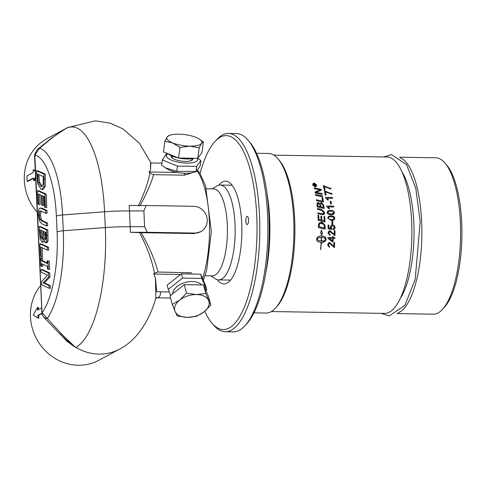 <?xml version="1.0" encoding="UTF-8"?>
<svg xmlns="http://www.w3.org/2000/svg" width="486" height="486" viewBox="0 0 486 486"><rect width="100%" height="100%" fill="white"/><g stroke="black" fill="none" stroke-linecap="round" stroke-linejoin="round"><path stroke-width="0.73" d="M244.993 325.681L246.827 323.676A96.969 32.252 -89.1 0 0 269.189 233.286A96.969 32.252 -89.1 0 0 249.798 142.216L248.036 140.15A99.144 32.975 90.9 0 1 267.859 233.268A99.144 32.975 90.9 0 1 244.993 325.681A99.144 32.975 90.9 0 1 233.262 331.859L225.182 331.725A99.144 32.975 -89.1 0 0 259.779 233.134A99.144 32.975 -89.1 0 0 228.432 133.462A99.144 32.975 -89.1 0 0 222.381 135.029A99.144 32.975 -89.1 0 0 216.701 139.64L214.873 141.645A96.969 32.252 90.9 0 1 220.425 137.137A96.969 32.252 90.9 0 1 256.736 241.633A96.969 32.252 90.9 0 1 211.896 323.099A96.969 32.252 90.9 0 1 204.77 311.265M228.432 133.462L236.512 133.589A99.144 32.975 90.9 0 1 248.036 140.15M211.896 323.099L213.664 325.164A99.144 32.975 -89.1 0 0 225.182 331.725M200.025 173.551A96.969 32.252 90.9 0 1 214.873 141.645M248.54 219.769A4.082 1.355 90.9 0 1 247.125 224.575A4.082 1.355 90.9 0 1 245.849 221.221A4.082 1.355 90.9 0 1 247.259 216.416A4.082 1.355 90.9 0 1 248.54 219.769M218.791 185.209A51.407 17.095 90.9 0 1 225.601 181.156A51.407 17.095 90.9 0 1 241.858 228.122A51.407 17.095 90.9 0 1 227.053 283.15A51.407 17.095 90.9 0 1 223.912 283.964A51.407 17.095 90.9 0 1 217.248 279.693M210.76 275.829L215.407 278.843A47.428 15.771 -89.1 0 0 218.603 279.887A47.428 15.771 -89.1 0 0 221.495 279.14A47.428 15.771 -89.1 0 0 235.151 228.377A47.428 15.771 -89.1 0 0 220.152 185.051A47.428 15.771 -89.1 0 0 217.26 185.804A47.428 15.771 -89.1 0 0 216.926 185.992L212.182 188.854M205.025 275.738L212.248 275.854A43.497 14.465 -89.1 0 0 214.903 275.167A43.497 14.465 -89.1 0 0 227.424 228.608A43.497 14.465 -89.1 0 0 213.67 188.878L206.447 188.762M193.337 172.415L184.443 175.179L153.576 174.668C151.413 182.693 146.869 193.106 139.938 205.918M141.159 232.685L130.382 232.278A109.617 36.456 -89.1 0 0 130.181 226.768A81.599 14.07 -2.6 0 1 144.621 226.755L143.905 210.96L146.104 205.517L193.786 206.295A13.602 12.612 -118.3 0 1 206.708 216.713A13.602 12.612 -118.3 0 1 200.833 231.658L194.09 233.553L141.159 232.685C149.311 246.779 154.925 259.882 157.999 272.008L191.751 272.859M155.532 298.471L159.141 296.952L160.125 295.397L160.878 291.837M61.436 335.383L66.704 341.044L74.437 346.761A48.946 46.51 45.1 0 0 75.658 347.454A89.539 79.674 -100.2 0 1 74.534 346.676L65.883 339.55M40.472 285.719A48.284 44.767 61.7 0 0 30.497 316.975A48.284 44.767 61.7 0 0 98.895 360.241L119.623 349.094A48.284 44.767 -118.3 0 1 75.859 347.344A103.154 34.306 -89.1 0 0 105.286 227.539L104.569 211.75L62.56 214.97A81.751 27.192 -89.1 0 0 39.585 148.169L53.077 137.107L64.942 129.142A8.159 6.118 -121.8 0 0 64.814 129.215A8.159 6.118 -121.8 0 0 64.808 129.221A8.159 6.118 -121.8 0 0 64.662 129.319M41.814 313.276L37.878 315.396L37.999 318.069L33.267 315.128L37.513 307.365L38.443 307.377A48.284 44.767 61.7 0 0 38.351 309.655M41.881 313.634L38.588 315.408A48.284 44.767 61.7 0 0 38.929 318.087L37.999 318.069M119.623 349.094C143.242 336.998 153.576 307.34 155.86 297.62L155.386 277.64L156.717 291.77L169.28 291.977M155.386 277.64L153.655 274.037L180.118 274.475M206.763 289.984L205.639 285.768L200.669 274.195L181.418 273.879L167.135 285.136L168.259 289.352L182.542 278.095L201.793 278.411L206.763 289.984L206.058 290.816M170.659 295.379L168.259 289.352M201.751 284.924A15.777 9.671 165.1 0 0 186.448 282.153A15.777 9.671 165.1 0 0 173.18 291.466A15.777 9.671 165.1 0 0 172.621 293.83M192.201 284.766A10.88 6.67 165.1 0 0 190.925 284.687A10.88 6.67 165.1 0 0 189.601 284.723M182.542 278.095L181.418 273.879M201.793 278.411L200.669 274.195M172.287 304.449L170.009 295.895L184.291 284.638L203.537 284.954L208.506 296.527L210.79 305.08L203.968 311.915L196.508 316.337L187.207 317.382L177.256 316.022L175.094 311.441A17.678 10.838 165.1 0 0 187.207 317.382A17.678 10.838 165.1 0 0 203.968 311.915A17.678 10.838 165.1 0 0 208.628 300.5A17.678 10.838 165.1 0 0 196.52 294.552A17.678 10.838 165.1 0 0 179.753 300.026A17.678 10.838 165.1 0 0 175.094 311.441L172.287 304.449L179.753 300.026L186.569 293.192L196.52 294.552L205.821 293.508L210.79 305.08M184.291 284.638L186.569 293.192M203.537 284.954L205.821 293.508M150.581 162.227L150.502 170.179L150.867 162.95L161.953 163.132M150.611 162.294L139.385 143.291L123.001 128.875L110.115 123.158L95.353 120.826L67.688 127.545L46.96 138.692A48.284 44.767 61.7 0 0 24.3 180.47A48.284 44.767 61.7 0 0 37.124 212.096M64.893 129.173A89.539 76.776 -121.1 0 1 65.215 128.972A89.539 76.776 -121.1 0 1 65.719 128.656A48.946 47.227 58.8 0 0 64.76 129.252M33.491 178.307L27.902 181.314L27.192 181.302L26.949 175.944L33.23 172.566L33.109 169.893L35.271 171.236M33.109 169.893L34.038 169.906L35.247 170.744M35.593 178.392L34.524 180.616L33.595 180.598L33.473 177.925L27.192 181.302M138.389 205.864C144.542 192.693 148.4 181.764 149.967 173.077L153.576 174.668M197.814 158.296L200.888 160.568L196.709 166.394L177.457 166.078L162.385 159.937L161.686 165.137L165.447 167.852L176.758 171.272L196.314 171.534L193.033 172.506A15.777 4.957 -172.4 0 1 177.25 172.445L149.026 171.983L150.502 170.179M149.967 173.077A48.193 42.853 137.7 0 0 149.026 171.983M177.25 172.445A15.777 4.957 -172.4 0 1 167.415 169.067L165.447 167.852M196.314 171.534L200.189 165.762L200.888 160.568M177.457 166.078L176.758 171.272M162.385 159.937L166.261 154.171L167.901 153.685M168.077 153.752A15.777 4.957 7.6 0 0 167.099 157.488A15.777 4.957 7.6 0 0 186.351 163.059A15.777 4.957 7.6 0 0 197.134 158.321M171.388 155.775A10.88 3.42 7.6 0 0 172.876 158.491A10.88 3.42 7.6 0 0 190.548 160.86A10.88 3.42 7.6 0 0 192.699 158.636M172.141 156.103L172.038 156.905A9.963 3.129 7.6 0 0 173.253 158.709M190.129 160.975A9.963 3.129 7.6 0 0 191.776 159.56L191.885 158.752M196.709 166.394L196.01 171.588M194.412 158.278A15.503 4.872 -172.4 0 1 178.66 158.017M178.423 157.968A15.503 4.872 -172.4 0 1 168.211 153.807M197.79 158.333L199.205 147.787L189.777 146.146A17.678 5.559 7.6 0 0 201.496 143.388A17.678 5.559 7.6 0 0 199.114 138.929L203.385 141.967L201.969 152.507L197.79 158.333L178.538 158.017L163.466 151.875L164.882 141.335L167.172 136.937A17.678 5.559 7.6 0 0 172.615 142.914A17.678 5.559 7.6 0 0 189.777 146.146L179.954 147.471L172.615 142.914L164.882 141.335M178.538 158.017L179.954 147.471M203.385 141.967L201.496 143.388L199.205 147.787M199.114 138.929A17.678 5.559 7.6 0 0 196.046 137.41A17.678 5.559 7.6 0 0 178.884 134.179A17.678 5.559 7.6 0 0 170.398 135.078A17.678 5.559 7.6 0 0 167.172 136.937L169.061 135.509M139.604 232.63C147.015 246.961 151.984 260.484 154.512 273.181L157.999 272.008M153.655 274.037A48.193 34.536 22.2 0 0 154.512 273.181M130.388 232.278L147.319 232.284L144.621 226.755M34.737 154.256A5.437 1.786 8 0 0 34.719 154.348A5.437 1.786 8 0 0 34.974 155.016A74.686 24.841 90.9 0 1 56.382 216.161L57.099 231.956A8.159 1.409 -2.6 0 1 63.277 230.765L105.286 227.539A48.284 8.323 177.4 0 1 130.181 226.768L129.464 210.973A109.617 36.456 -89.1 0 0 129.167 205.511L146.104 205.517M200.833 231.658A13.602 12.612 -118.3 0 1 195.001 233.061L147.319 232.284M65.215 128.972L52.263 137.568A8.159 6.039 -125.6 0 0 52.233 137.587A8.159 6.039 -125.6 0 0 52.13 137.66M37.367 149.433L34.725 154.348L34.615 156.784A5.437 0.936 -2.6 0 1 34.919 156.449L34.974 155.016L39.585 148.169L37.379 149.421L52.233 137.587M67.268 340.82L59.663 333.675L43.6 317.079L45.514 318.251L47.318 318.506L42.13 312.662A5.437 3.396 164.6 0 0 42.021 314.193A5.437 3.396 164.6 0 0 42.082 314.387M57.099 231.956A74.686 24.841 90.9 0 1 42.13 312.662L41.954 311.356A5.437 0.936 177.4 0 0 41.65 311.684A5.437 0.936 177.4 0 0 41.65 311.702M74.437 346.761A8.159 0.808 -59.2 0 1 74.534 346.676A8.159 4.854 -48.6 0 0 74.82 346.718L62.044 334.526L47.318 318.506A81.751 27.192 -89.1 0 0 63.277 230.765L62.56 214.97A8.159 1.409 -2.6 0 0 56.382 216.161M40.982 269.517L42.264 269.536L49.772 272.95L49.955 276.99L44.402 282.913L50.35 285.616L50.471 288.271L49.189 288.247L49.068 285.592L43.12 282.888L48.673 276.971L48.491 272.925L40.982 269.517L41.103 272.172L47.579 275.125L41.535 281.643L41.681 284.839L49.189 288.247M39.731 194.546L40.18 204.527L38.898 204.509L38.418 193.957L41.207 195.214L41.656 205.056L42.543 205.463L42.1 195.627L44.153 196.563L44.633 207.115L45.52 207.51L44.912 194.114L37.404 190.7L38.011 204.096L38.898 204.509M37.404 190.7L38.686 190.725L46.194 194.133L46.802 207.528L45.52 207.51M43.406 196.223L43.825 205.487L42.543 205.463M42.495 258.072L40.447 257.702L42.495 258.072L42.616 260.8L47.288 262.926M47.191 260.775L49.238 261.128L49.615 269.426L48.333 269.402L47.956 261.11L47.191 260.775L47.312 263.497L41.334 260.775L41.213 258.054M42.774 264.22L42.871 266.364L41.589 266.346L41.468 263.619L47.44 266.346L47.567 269.068L48.333 269.402M40.472 215.043L41.267 219.308L42.798 220.899L47.507 223.044L47.64 225.887L46.352 225.869L46.225 223.019L41.517 220.881L39.98 219.283L39.19 215.019L39.621 211.319L40.289 210.881L41.097 211.094L40.472 215.043L39.19 215.019M40.083 208.02L42.246 208.275L46.935 210.389L47.063 213.239L45.781 213.214L45.654 210.371L40.083 208.02L38.771 209.235L38.333 214.624L39.287 220.656L41.668 223.748L46.352 225.869M39.816 243.887L41.103 243.905L48.612 247.319L48.74 250.162L47.458 250.144L47.33 247.295L39.816 243.887L40.381 256.292L41.267 256.705L40.836 247.143L47.458 250.144M42.142 247.739L42.555 256.723L41.267 256.705M39.032 226.537L40.198 239.112L41.996 242.113L42.367 242.204L43.685 238.948L45.459 242.702L46.747 241.117L46.541 229.945L39.032 226.537L40.314 226.555L47.822 229.963L48.029 241.141L46.747 242.721M44.493 241.506L43.649 242.222L42.367 242.204M36.499 170.732L37.78 170.75L45.289 174.158L45.259 186.442L43.084 189.534L41.802 189.516L43.977 186.417L44.007 174.14L36.499 170.732L37.665 183.52L41.012 189.315L41.802 189.516M37.513 307.365L37.635 310.038L41.48 307.972M38.588 315.408L37.878 315.396M35.533 177.05L33.595 180.598M45.289 174.158L44.007 174.14M40.891 186.357L38.358 182.299L37.489 173.964L43.272 176.594L43.175 184.218L41.541 186.521L40.891 186.357L42.1 186.375M38.795 174.559L39.639 182.317L42.173 186.375M45.459 242.702L47.057 242.793M42.464 239.124L41.82 239.112L40.654 237.077L40.01 229.775L42.786 231.038L42.908 237.903L41.82 239.112L42.173 239.209M45.575 239.671L44.165 238.031L43.619 231.409L45.818 232.411L45.921 238.936L45.398 239.72M44.931 232.004L45.872 239.161M41.322 230.37L41.936 237.095L40.654 237.077M41.936 237.095L43.102 239.136M47.822 229.963L46.541 229.945M48.612 247.319L47.33 247.295M41.097 211.094L45.781 213.214M46.935 210.389L45.654 210.371M47.507 223.044L46.225 223.019M40.447 257.702L40.824 265.994L41.589 266.346M42.616 260.8L41.334 260.775M49.238 261.128L47.956 261.11M46.194 194.133L44.912 194.114M50.35 285.616L49.068 285.592M44.402 282.913L43.12 282.888M49.955 276.99L48.673 276.971M49.772 272.95L48.491 272.925M266.984 193.325A79.795 26.536 90.9 0 1 269.675 218.706A79.795 26.536 90.9 0 1 265.672 273.156M256.572 153.278L268.679 153.473A79.795 26.536 90.9 0 1 277.956 158.752A79.795 26.536 90.9 0 1 293.696 219.101A79.795 26.536 90.9 0 1 275.507 308.069A79.795 26.536 90.9 0 1 266.067 313.039L253.959 312.844M277.956 158.752L279.243 160.265A78.203 26.007 90.9 0 1 294.674 219.405A78.203 26.007 90.9 0 1 276.844 306.599L275.507 308.069M273.928 155.149L387.111 157.008A78.203 26.007 90.9 0 1 411.636 221.324A78.203 26.007 90.9 0 1 384.554 313.391L271.364 311.538M326.088 195.153L325.262 195.141A78.203 26.007 -89.1 0 0 324.429 190.755L329.848 193.094L331.835 193.446A78.203 26.007 90.9 0 1 331.993 194.303L325.468 191.83A78.203 26.007 90.9 0 1 326.088 195.153A78.149 25.989 90.9 0 0 325.45 191.842L325.468 191.83M328.487 199.94L327.661 199.928L325.602 197.899A78.203 26.007 -89.1 0 0 325.517 197.359L332.533 197.474A78.203 26.007 90.9 0 1 332.667 198.318L327.2 198.227L328.487 199.94M331.361 203.974L330.498 203.962A78.203 26.007 -89.1 0 0 330.152 201.319L331.015 201.332A78.203 26.007 90.9 0 1 331.361 203.974M329.551 208.652L328.718 208.64L326.75 206.562A78.203 26.007 -89.1 0 0 326.689 206.003L333.706 206.119A78.203 26.007 90.9 0 1 333.803 206.987L328.336 206.896L329.551 208.652M332.843 224.07L331.981 224.058A78.203 26.007 -89.1 0 0 331.883 221.282L332.746 221.294A78.203 26.007 90.9 0 1 332.843 224.07M330.68 210.225L332.697 210.517L334.052 211.465L334.447 212.607L333.499 214.466L334.429 212.619L334.034 211.471L333.11 210.705L330.662 210.231L328.25 210.657L330.662 210.231M333.833 214.235L331.057 214.897C327.801 214.126 326.549 213.324 327.309 212.491L327.521 211.343L328.257 210.651M329.927 231.615L328.706 233.007L330.085 234.501L329.976 235.455L327.995 232.976L329.071 230.874L329.951 230.668L334.174 234.41A78.203 26.007 -89.1 0 0 334.204 230.729L335.03 230.741A78.203 26.007 90.9 0 1 334.976 235.71L329.927 231.615L329.362 231.755M334.168 219.866L331.367 220.535L327.685 218.099L328.506 216.331L331.118 215.796L334.818 218.214L333.821 220.097L334.799 218.22L334.447 217.078L333.463 216.252L331.1 215.808L328.67 216.234M334.897 238.498L333.22 238.474A78.203 26.007 90.9 0 1 333.086 241.785L332.296 241.773L327.91 238.219A78.203 26.007 -89.1 0 0 327.935 237.454L332.46 237.526A78.203 26.007 -89.1 0 0 332.491 236.5L333.281 236.512A78.203 26.007 90.9 0 1 333.25 237.539L334.927 237.563A78.203 26.007 90.9 0 1 334.897 238.498A78.149 25.989 90.9 0 0 334.909 237.575L333.25 237.539M328.068 225.073L328.888 225.085A78.203 26.007 90.9 0 1 328.937 228.037L330.814 228.469L330.365 227.059L331.476 225.042L332.582 224.799L334.247 225.407L335.127 227.363L334.423 229.21L333.196 229.726L333.117 228.766L333.748 228.566L334.423 227.357L332.685 225.759L331.78 225.978L331.185 226.78L331.719 229.538L328.123 228.754A78.203 26.007 -89.1 0 0 328.068 225.073L328.87 225.097A78.149 25.989 90.9 0 1 328.919 228.049L330.802 228.481M322.194 194.43L315.207 192.954A78.203 26.007 -89.1 0 0 315.031 192.031L320.292 189.898L314.351 188.714A78.203 26.007 -89.1 0 0 314.163 187.875L321.191 189.321A78.203 26.007 90.9 0 1 321.374 190.19L315.997 192.371L322.036 193.58A78.203 26.007 90.9 0 1 322.194 194.43M329.569 243.419L328.275 244.853L329.581 246.384L329.417 247.368L327.57 244.816L328.749 242.654L329.642 242.447L333.669 246.287A78.203 26.007 -89.1 0 0 333.9 242.502L334.726 242.514A78.203 26.007 90.9 0 1 334.404 247.629L329.569 243.419L328.998 243.559M323.397 202.17L316.471 200.657A78.203 26.007 -89.1 0 0 316.343 199.764L322.485 201.101A78.203 26.007 -89.1 0 0 321.975 197.668L322.765 197.838A78.203 26.007 90.9 0 1 323.397 202.17M322.747 213.986L323.846 212.455L321.27 210.25L317.492 209.399A78.203 26.007 -89.1 0 0 317.401 208.482L321.434 209.387L324.587 212.418L324.393 213.895L323.518 214.776L317.856 213.828A78.203 26.007 -89.1 0 0 317.789 212.904L323.263 213.864L317.789 212.917M316.72 185.008L316.046 186.691L315.153 186.897L312.656 184.941L313.3 183.277L314.193 183.07L316.72 185.008L316.034 186.697M316.921 239.282L318.822 240.637L321.853 241.044A78.203 26.007 -89.1 0 0 321.884 240.333L323.506 241.475L321.744 243.182A78.203 26.007 -89.1 0 0 321.781 242.465L318.136 241.791L316.866 240.698L316.635 239.835A78.203 26.007 -89.1 0 0 316.69 238.426L318.081 236.664L321.343 235.959A78.203 26.007 -89.1 0 0 321.386 233.45L320.578 233.122L321.489 230L322.558 233.93L321.544 233.517A78.203 26.007 90.9 0 1 321.495 235.965L324.721 236.773L326.003 238.577A78.203 26.007 90.9 0 1 325.948 239.987L325.353 241.178L323.804 242.077A78.203 26.007 -89.1 0 0 323.87 240.661L325.413 239.762L325.547 238.893L324.198 237.933L321.459 237.368A78.203 26.007 90.9 0 1 321.325 240.947L321.167 240.947A78.203 26.007 -89.1 0 0 321.301 237.362L318.53 237.842L316.854 239.118L318.804 240.649L321.853 241.044M315.487 194.479L322.461 195.967A78.203 26.007 90.9 0 1 322.607 196.848L315.645 195.36A78.203 26.007 -89.1 0 0 315.487 194.479M321.246 242.593A78.203 26.007 90.9 0 1 320.766 249.61L320.608 249.604A78.203 26.007 -89.1 0 0 321.088 242.593L321.228 242.605A78.149 25.989 90.9 0 1 320.748 249.61M317.577 202.65L318.294 202.492L320.092 203.756L320.705 202.82L321.337 202.68L323.761 205.116A78.203 26.007 90.9 0 1 324.126 208.488L317.243 206.951A78.203 26.007 -89.1 0 0 317 204.782L317.024 203.385L317.729 202.577L318.312 202.48L320.092 203.756M325.177 229.143L318.433 227.539A78.203 26.007 -89.1 0 0 318.397 225.389L318.956 223.226L321.064 222.436L325.019 225.389L325.146 226.567A78.203 26.007 90.9 0 1 325.177 229.143A78.149 25.989 90.9 0 0 325.128 226.573L325.019 225.389M320.869 216.057L321.647 216.234A78.203 26.007 90.9 0 1 321.86 220.304L324.223 220.851A78.203 26.007 -89.1 0 0 323.992 216.422L324.77 216.598A78.203 26.007 90.9 0 1 325.031 221.974L318.239 220.389A78.203 26.007 -89.1 0 0 317.959 215.31L318.737 215.486A78.203 26.007 90.9 0 1 318.968 219.629L321.088 220.128A78.203 26.007 -89.1 0 0 320.869 216.057L321.629 216.246A78.149 25.989 90.9 0 1 321.841 220.316L324.223 220.851M328.767 187.869L330.759 188.216A78.203 26.007 90.9 0 1 330.948 189.06L324.344 186.63A78.203 26.007 90.9 0 1 325.073 189.892L324.247 189.88A78.203 26.007 -89.1 0 0 323.263 185.573L328.743 187.882L330.741 188.228A78.149 25.989 90.9 0 1 330.923 189.06M324.344 186.63L324.32 186.642A78.149 25.989 90.9 0 1 325.049 189.892M323.269 185.585L328.743 187.882M323.992 216.434L324.751 216.61A78.149 25.989 90.9 0 1 325.006 221.968M317.959 215.322L318.719 215.498A78.149 25.989 90.9 0 1 318.95 219.642L321.088 220.128M319.545 222.758L321.046 222.442C321.726 221.689 323.044 222.673 325 225.401M319.891 223.621L319.247 224.435L319.162 225.504A78.203 26.007 90.9 0 1 319.187 226.768L324.405 228.007A78.203 26.007 -89.1 0 0 324.387 226.877L324.229 225.516L323.409 224.246L321.052 223.396L319.618 223.815L319.144 225.516A78.149 25.989 90.9 0 1 319.168 226.78L324.405 228.007M320.699 202.826L321.319 202.692L323.743 205.122A78.149 25.989 90.9 0 1 324.107 208.482M321.44 203.61L320.657 205.08A78.149 25.989 90.9 0 1 320.857 206.884L323.251 207.4A78.203 26.007 -89.1 0 0 323.075 205.797L322.935 204.94L321.459 203.604L320.997 203.695M318.458 203.33L317.735 204.715A78.149 25.989 90.9 0 1 317.911 206.228L320.092 206.702A78.203 26.007 -89.1 0 0 319.928 205.256L318.476 203.324L318.051 203.421M318.476 203.324L317.753 204.703A78.203 26.007 90.9 0 1 317.929 206.216L320.092 206.702M321.459 203.604L320.675 205.068A78.203 26.007 90.9 0 1 320.875 206.878L323.251 207.4M315.493 194.497L322.443 195.98A78.149 25.989 90.9 0 1 322.589 196.842M321.307 240.947A78.149 25.989 90.9 0 0 321.44 237.375L321.459 237.368M317.972 238.104L316.902 239.288M321.866 240.339L323.488 241.481L321.726 243.188M324.472 240.406L323.87 240.661M324.927 241.524L324.399 241.828M325.669 240.801L324.909 241.536M325.869 240.4L325.65 240.813M325.948 239.987L325.851 240.412M326.003 238.577L325.985 238.59A78.149 25.989 90.9 0 1 325.93 239.999M325.96 238.183L325.985 238.59M325.802 237.794L325.942 238.195M325.541 237.423L325.784 237.806M325.177 237.083L325.523 237.435M324.18 236.506L325.158 237.095M323.573 236.287L324.162 236.518M322.917 236.123L323.555 236.299M322.218 236.014L322.898 236.129M321.495 235.965L322.2 236.02M321.544 233.517L321.525 233.523A78.149 25.989 90.9 0 1 321.477 235.971M321.471 230.012L322.54 233.942M318.634 236.415L321.343 235.959M318.069 236.67L318.616 236.427M313.324 183.271L314.175 183.082L316.696 185.02M313.549 183.623L313.039 184.959L315.043 186.527L315.76 186.363M313.057 184.947L315.068 186.515L315.785 186.351L316.325 185.002L314.296 183.441L313.579 183.605L313.057 184.947M317.401 208.494L321.416 209.393L324.569 212.431L323.706 214.684M316.343 199.782L322.485 201.101M322.765 197.838L322.747 197.851A78.149 25.989 90.9 0 1 323.372 202.164M321.981 197.68L322.747 197.851M329.581 246.384L329.399 247.368M329.551 243.431L328.257 244.865L329.557 246.396M328.743 242.66L329.623 242.453L333.669 246.287M333.894 242.514L334.702 242.526A78.149 25.989 90.9 0 1 334.386 247.629M315.031 192.031L317.346 190.998M322.036 193.58L322.018 193.586A78.149 25.989 90.9 0 1 322.169 194.43M317.777 192.681L322.018 193.586M321.191 189.321L321.167 189.333A78.149 25.989 90.9 0 1 321.349 190.196M314.163 187.894L321.167 189.333M331.476 225.042L332.564 224.805L334.228 225.419L335.109 227.375L334.733 228.833L334.028 229.489M331.835 225.947L331.106 227.327L331.804 228.687L331.701 229.532M333.117 228.772L333.748 228.566M333.22 238.474L333.202 238.48A78.149 25.989 90.9 0 1 333.068 241.785M333.281 236.512L333.262 236.524A78.149 25.989 90.9 0 1 333.232 237.551M332.491 236.512L333.262 236.524M332.46 237.526L327.935 237.46M329.277 238.407L332.339 240.849A78.203 26.007 -89.1 0 0 332.43 238.456L329.277 238.407L332.339 240.849M331.312 219.617L333.463 219.314L334.119 218.202L333.244 217.029L331.173 216.713L329.034 217.011L328.396 218.117L328.925 219.119L331.312 219.617L333.451 219.32M329.083 216.987L328.378 218.129L328.943 219.107L331.331 219.611M334.204 230.735L335.012 230.753A78.149 25.989 90.9 0 1 334.957 235.71M329.909 231.628L328.688 233.019L330.067 234.513L329.964 235.455M334.174 234.41L329.933 230.68L329.058 230.88M328.633 211.416L328.001 212.522L328.579 213.5L331.604 213.986L333.469 213.415L333.742 212.595L330.766 211.124L328.275 211.714L328.02 212.516L328.597 213.488L330.99 213.986L333.104 213.7M332.746 221.294L332.734 221.306A78.149 25.989 90.9 0 1 332.825 224.07M331.883 221.288L332.734 221.306M326.689 206.015L333.688 206.131A78.149 25.989 90.9 0 1 333.785 206.987M328.336 206.896L329.532 208.664M331.015 201.332L330.996 201.344A78.149 25.989 90.9 0 1 331.343 203.974M330.152 201.332L330.996 201.344M325.517 197.365L332.515 197.48A78.149 25.989 90.9 0 1 332.649 198.318M327.2 198.227L328.469 199.953M324.429 190.761L329.83 193.1L331.817 193.452A78.149 25.989 90.9 0 1 331.974 194.303M315.171 184.322L315.548 184.091A78.203 26.007 90.9 0 1 315.675 184.601L314.977 185.324A78.203 26.007 90.9 0 1 315.001 185.433L315.888 185.445A78.203 26.007 90.9 0 1 315.991 185.859L313.828 185.822A78.203 26.007 -89.1 0 0 313.731 185.409L313.573 184.759L314.029 184.188L314.77 184.741L315.171 184.322M314.029 184.188L313.555 184.771L314.029 184.188L314.77 184.741M315.371 184.765L314.958 185.336A78.149 25.989 90.9 0 1 314.983 185.439L315.87 185.458A78.149 25.989 90.9 0 1 315.967 185.859M315.523 184.103A78.149 25.989 90.9 0 1 315.657 184.613M314.169 184.625L314.011 185.257A78.149 25.989 90.9 0 1 314.053 185.427L314.642 185.439A78.203 26.007 -89.1 0 0 314.618 185.257L314.169 184.625L314.035 185.251A78.203 26.007 90.9 0 1 314.071 185.415L314.661 185.427M400.507 157.895A78.203 26.007 90.9 0 1 421.635 221.488A78.203 26.007 90.9 0 1 397.967 312.941M399.547 157.209L435.845 157.804A78.203 26.007 90.9 0 1 444.933 162.98A78.203 26.007 90.9 0 1 460.363 222.12A78.203 26.007 90.9 0 1 442.539 309.315A78.203 26.007 90.9 0 1 433.281 314.187L396.983 313.592M442.539 309.315L444.368 307.31A76.029 25.284 -89.1 0 0 461.7 222.539A76.029 25.284 -89.1 0 0 446.701 165.046L444.933 162.98M197.109 171.066A66.369 22.07 90.9 0 1 202.589 278.211M75.658 347.454L74.82 346.718L75.658 347.454M143.905 210.96A81.599 14.07 177.4 0 0 129.464 210.973A48.284 8.323 177.4 0 0 104.569 211.75A103.154 34.306 -89.1 0 0 65.926 128.547L64.942 129.142L65.926 128.547A48.284 44.767 61.7 0 1 67.688 127.545M184.443 175.179L184.692 173.289M188.86 272.512L188.951 272.846M194.09 233.553L195.001 233.061M53.077 137.107A8.159 6.039 -125.6 0 0 52.263 137.562M59.644 333.688A8.159 4.666 -46 0 0 62.044 334.526M41.954 311.356L34.919 156.449M45.508 179.036L44.226 179.018M39.639 182.317L38.358 182.299M38.868 176.157L37.586 176.132M45.259 186.442L43.977 186.417M48.084 235.655L46.796 235.637M48.029 241.141L46.747 241.117M45.447 238.049L44.165 238.031M45.052 234.659L43.764 234.635M41.401 232.101L40.119 232.083M41.267 219.308L39.98 219.283M40.903 211.343L39.621 211.319M42.246 208.275L40.964 208.251M42.798 220.899L41.517 220.881M402.147 172.178A71.059 23.632 90.9 0 1 413.805 222.667A71.059 23.632 90.9 0 1 400.075 298.72M232.132 185.251L220.152 185.051M230.577 280.088L218.603 279.887M197.687 170.452L200.104 173.678L205.578 185.883L211.331 231.634L206.75 269.669L203.446 280.234M156.917 297.827L170.58 298.052M150.97 162.95L150.617 162.3M170.398 135.078L168.757 135.564M66.169 339.811L67.171 340.759M42.027 314.193L43.619 317.103M34.615 156.784L42.021 314.193M383.733 156.954L391.491 154.615L406.539 164.633L415.828 188.434L420.183 221.598L415.202 279.347L404.814 305.536L389.055 315.924L381.17 313.336"/></g></svg>
